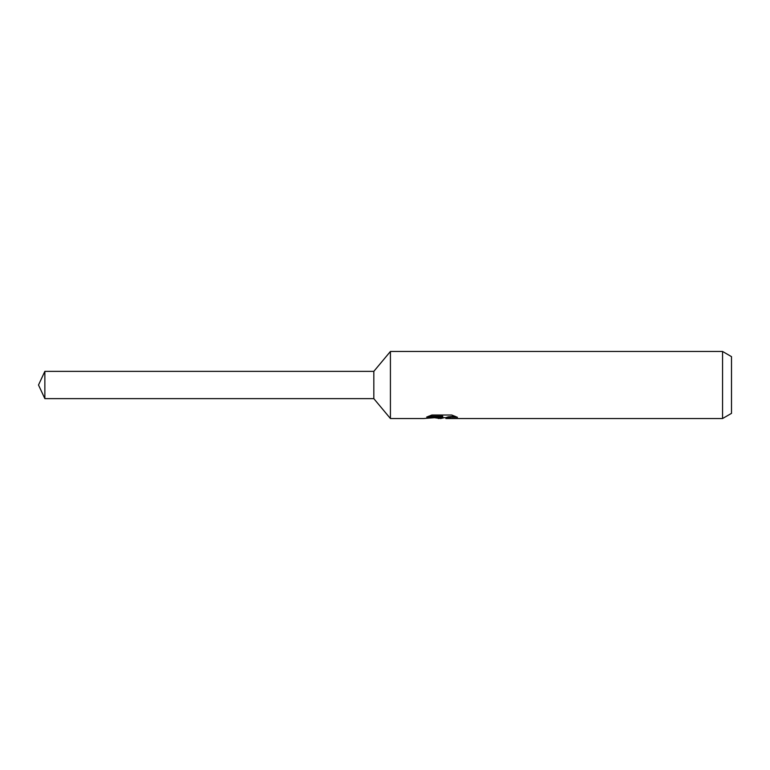 <?xml version="1.0" encoding="UTF-8"?>
<svg xmlns="http://www.w3.org/2000/svg" width="770" height="770" viewBox="0 0 770 770"><rect width="100%" height="100%" fill="white"/><g stroke="black" fill="none" stroke-linecap="round" stroke-linejoin="round"><path stroke-width="1.16" d="M428.669 416.204L442.731 416.204L442.731 417.08L423.606 418.534L390.419 418.534L373.825 398.639L373.825 371.361L390.419 351.467L722.558 351.467L731.5 356.635L731.5 413.365L722.558 418.534L446.051 418.534L445.859 417.648L448.217 416.839L454.993 416.224M390.419 418.534L390.419 351.467M444.252 417.696L440.719 418.534L434.877 417.783M440.719 418.534L441.499 417.918L438.342 418.534M722.558 418.534L722.558 351.467M442.731 417.08L426.647 417.08L431.893 415.02L451.73 415.02L457.486 417.321L450.816 417.253L445.859 418.485M441.499 417.205L441.499 417.918M436.07 417.696L440.96 417.263M373.825 398.639L44.862 398.639L38.5 385L44.862 371.361L373.825 371.361M44.862 398.639L44.862 371.361M441.499 417.696L445.859 417.696"/></g></svg>
